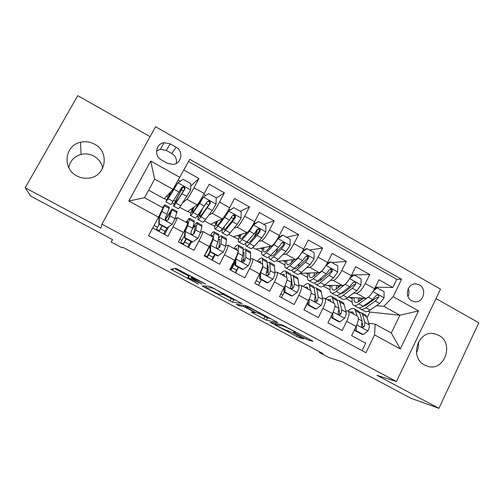 <?xml version="1.0" encoding="UTF-8"?>
<svg xmlns="http://www.w3.org/2000/svg" width="504" height="504" viewBox="0 0 504 504"><rect width="100%" height="100%" fill="white"/><g stroke="black" fill="none" stroke-linecap="round" stroke-linejoin="round"><path stroke-width="0.76" d="M205.808 284.149L176.11 268.38L170.636 269.218L198.33 284.01L188.036 278.038L187.828 277.654L188.351 277.635L201.947 284.073L191.394 277.931L191.161 277.515L191.722 277.49L205.808 284.149M438.707 335.336L434.631 333.824C418.099 329.496 409.021 357.582 424.639 365.098L427.877 366.383C444.679 371.587 454.501 343.123 438.707 335.336M94.607 144.207C90.122 141.794 85.422 141.151 80.508 142.267C64.651 145.366 62.055 168.701 76.829 175.896C80.432 177.811 84.244 178.58 88.257 178.183C105.708 177.112 110.332 152.025 94.607 144.207M68.764 167.605C70.163 160.801 74.264 156.398 81.062 154.4C85.548 153.361 89.844 153.934 93.946 156.12C98.734 158.911 101.657 162.95 102.715 168.235M419.366 284.936L416.524 283.979C407.78 282.334 403.654 296.762 411.743 300.781L414.338 301.694C423.171 303.578 427.512 289.038 419.366 284.936M306.086 338.934L309.04 340.301L312.959 341.328L311.503 340.345L281.831 324.74L270.194 322.283L296.78 336.514L299.584 337.819L303.975 338.871L291.558 332.174L286.663 330.359C285.195 330.076 276.368 325.584 275.096 324.469L282.889 325.956C284.338 326.189 293.586 330.882 294.947 332.067L293.441 332.104L306.086 338.934L306.665 337.762M150.091 136.641L77.729 95.659L25.2 187.778L30.649 196.094L112.568 239.646L111.145 241.989L122.157 247.836L122.743 247.269L322.919 353.569L319.297 352.466L329.068 357.657L342.367 361.815L411.081 398.343L438.927 408.341L478.8 322.781L436.017 298.551M25.2 187.778L100.869 228.117L101.89 224.173L396.44 381.572L376.935 375.291L438.927 408.341M241.989 303.502L209.538 286.203L202.079 285.944L232.634 302.205L242.027 303.433M248.963 306.999L277.843 322.61L266.433 320.185L251.206 312.178L255.276 312.713L246.141 307.749L243.356 306.47L239.381 305.846L236.338 304.296L246.065 305.67L248.963 306.999M375.335 287.185L392.767 287.5L378.976 279.745L374.579 288.723L365.293 283.538C362.08 289.535 359.125 292.774 356.435 293.265L353.543 293.145M351.603 275.02L369.722 274.541L355.736 266.679L351.269 275.701L341.851 270.44C338.612 276.476 335.733 279.796 333.226 280.4L330.347 280.419M327.417 262.905L328.469 262.823M331.903 262.553L346.349 261.406L332.174 253.43L327.625 262.489L318.074 257.153C314.805 263.227 312.014 266.629 309.702 267.353L306.804 267.548M309.431 249.978L322.648 248.081L308.272 239.992L303.647 249.096L293.964 243.678C290.663 249.795 287.954 253.279 285.837 254.129L282.908 254.539M286.663 237.239L298.614 234.568L284.029 226.365L279.329 235.507L269.501 230.013C266.175 236.168 263.554 239.734 261.639 240.71L258.634 241.422M263.586 224.33L274.233 220.859L259.434 212.537L254.659 221.716L244.692 216.147C241.328 222.346 238.802 225.994 237.094 227.109L233.938 228.262M240.194 211.245L249.499 206.955L234.486 198.513L229.629 207.73L219.517 202.079C216.121 208.316 213.683 212.058 212.197 213.305L208.719 215.208M216.178 198.179L224.406 192.843L209.173 184.281L204.233 193.542C200.825 199.804 198.444 203.597 197.089 204.926L187.545 211.598L179.676 207.264M152.674 227.991L167.983 236.275L173.055 226.813C175.814 221.615 177.244 218.522 177.351 217.533L174.812 219.19M187.45 223.064L187.601 223.14C187.57 224.173 186.19 227.285 183.462 232.476L178.422 241.92L193.971 250.331L198.954 240.912C201.65 235.727 202.948 232.59 202.86 231.5L200.592 232.3M212.745 236.912L212.959 237.031C213.129 238.165 211.875 241.315 209.21 246.494L204.259 255.893L219.574 264.178L224.475 254.81C227.109 249.637 228.281 246.462 227.997 245.272L225.754 245.643M237.674 250.564L237.957 250.721C238.316 251.95 237.189 255.144 234.581 260.31L229.711 269.665L244.805 277.83L249.625 268.5C252.202 263.346 253.254 260.127 252.781 258.842L250.475 258.936M262.244 264.027L262.597 264.216C263.138 265.539 262.137 268.777 259.585 273.918L254.797 283.235L269.678 291.281L274.415 281.994C276.935 276.86 277.862 273.603 277.213 272.223L274.819 272.103M286.474 277.294L286.883 277.521C287.608 278.939 286.726 282.209 284.231 287.337L279.525 296.61L294.191 304.542L298.853 295.294C301.31 290.178 302.129 286.883 301.298 285.415L298.803 285.125M310.363 290.38L310.836 290.638C311.737 292.144 310.968 295.451 308.53 300.567L303.899 309.796L318.358 317.614L322.938 308.41C325.345 303.307 326.05 299.974 325.042 298.418L322.44 297.99M333.919 303.282L334.454 303.572C335.525 305.166 334.864 308.505 332.483 313.608L327.928 322.793L342.185 330.504L346.689 321.338C349.045 316.254 349.637 312.889 348.466 311.245L345.744 310.685M343.709 292.729L342.978 292.698M374.579 288.723C371.379 294.708 368.392 297.914 365.627 298.362L347.987 297.322M351.269 275.701C348.037 281.717 345.133 285.006 342.55 285.566L324.374 285.308M327.625 262.489C324.368 268.55 321.546 271.914 319.152 272.595L300.189 273.357M303.647 249.096C300.365 255.194 297.618 258.64 295.426 259.44L277.83 261.343L276.551 260.637M279.329 235.507C276.016 241.643 273.357 245.177 271.36 246.103L255.698 249.146L252.838 247.571M254.659 221.716C251.313 227.896 248.743 231.512 246.954 232.571L233.276 236.792L228.791 234.322M229.629 207.73C226.252 213.954 223.776 217.659 222.201 218.849L210.559 224.28L204.404 220.891M161.469 159.932L167.322 163.22L172.897 164.411C181.566 163.976 183.897 151.162 176.053 147.181L170.232 143.879L164.046 142.733C155.679 143.634 153.802 156.089 161.469 159.932M101.89 224.173L155.553 126.725L440.502 289.132L396.44 381.572M392.767 287.5L396.749 279.31L401.581 279.266L189.762 159.333L172.998 189.302L164.222 198.746L148.636 190.159M401.581 279.266L393.133 296.68L418.547 310.899L400.327 348.938L374.579 334.914L365.935 352.712L148.51 235.708L158.514 217.186L128.835 201.014L150.727 161.053L179.991 177.427M315.195 297.492L315.901 297.543M291.06 285.012L292.314 285.031M266.433 272.544L268.342 272.443M242.739 260.026L243.93 259.856M190.745 186.102L198.941 178.529L193.971 187.809C190.55 194.084 188.206 197.914 186.94 199.301L182.681 202.816M362.067 350.626L365.671 343.211L351.616 335.607L356.095 326.46C358.432 321.382 358.98 318.005 357.739 316.329L357.147 316.002M224.406 192.843L219.517 202.079M249.499 206.955L244.692 216.147M274.233 220.859L269.501 230.013M298.614 234.568L293.964 243.678M322.648 248.081L318.074 257.153M346.349 261.406L341.851 270.44M369.722 274.541L365.293 283.538M396.749 279.31L188.54 161.595M198.941 178.529L183.947 170.1M367.044 317.766L369.841 312.039L399.892 315.233L383.84 306.325L376.419 305.714M359.446 307.887L360.051 308.713C361.305 309.834 363.226 309.513 365.816 307.742L375.348 301.058L378.63 297.316L377.105 297.234L366.597 304.92L365.186 304.794M369.841 312.039L368.235 311.151M172.998 189.302L154.652 179.115L144.516 197.719L162.987 207.843L158.514 217.186M319.618 351.817L319.297 352.466M112.461 239.589L111.145 241.989M368.726 323.221L375.165 324.16L391.318 333.018L399.892 315.233L418.547 310.899M323.266 286.089L329.994 289.8M300.176 273.37L307.585 277.452M278.271 261.293L284.88 264.94M256.089 249.071L261.872 252.258M233.617 236.691L238.543 239.406M210.848 224.141L214.906 226.378M221.451 229.982L222.264 230.435M187.784 211.434L190.934 213.167M196.944 216.481L198.4 217.281M164.411 198.551L166.635 199.779M172.091 202.784L174.201 203.95M346.04 298.639L352.107 301.984M180.955 188.798L181.616 189.17M166.509 196.289L167.914 197.07M173.722 200.277L175.436 201.222M164.241 234.247L164.947 233.812L168.758 226.718M165.142 218.339L165.911 218.755M156.467 229.219L159.232 230.719M164.027 233.314L164.947 233.812M190.499 209.532L192.062 210.401M198.721 214.074L199.483 214.496M188.011 247.105L188.931 246.79L191.583 241.8M180.747 242.361L183.355 243.772M188.206 246.399L188.931 246.79M212.058 259.308L212.594 259.598L215.202 254.627M204.7 255.326L207.157 256.649M211.812 259.736L212.594 259.598M233.705 218.15L234.114 218.377M214.162 222.598L215.882 223.549M235.588 272.04L235.941 272.229L238.505 267.284M230.038 269.035L230.63 269.356M235.456 272.261L235.941 272.229M254.06 237.302L257.21 231.229L256.908 231.065M237.51 235.488L239.381 236.521M258.798 284.603L261.5 279.77M260.549 248.201L262.571 249.322M283.279 260.751L285.447 261.948M305.714 273.137L308.02 274.409M327.852 285.358L330.296 286.707M374.579 334.914L375.165 324.16M383.84 306.325L393.133 296.68M349.707 297.423L352.283 298.847M154.652 179.115L150.727 161.053M144.516 197.719L128.835 201.014M400.327 348.938L391.318 333.018M176.324 163.372C176.986 159.182 175.493 155.906 171.839 153.55L166.288 150.412L160.385 149.335L156.517 150.986M407.988 296.484C409.204 293.933 409.267 291.344 408.183 288.716M418.364 342.077C418.9 345.82 418.263 349.341 416.462 352.63M189 275.442L189.491 275.291M174.667 268.601L188.666 276.06M223.278 294.5L233.818 299.911L236.225 300.208M214.332 288.849L212.36 287.948L205.676 287.708L218.686 294.078L223.726 294.544L214.458 288.603M270.522 318.49L267.593 317.911L266.433 320.185M258.924 313.494L267.593 317.911M259.762 313.646L259.724 313.324C258.281 312.064 248.692 307.188 247.527 307.125L245.227 306.879L254.438 311.888L257.267 313.186L259.762 313.646M173.685 206.149L178.183 208.624C178.258 209.122 179.128 208.139 180.779 205.676L190.644 190.096L190.802 183.613L183.116 179.311L177.811 182.939L168.229 198.752L165.86 201.839L170.459 192.037M177.811 182.939L167.618 198.664L170.887 191.577M180.779 205.676L176.022 203.049C174.39 205.531 173.559 206.533 173.508 206.054C173.804 204.378 176.312 199.124 181.018 190.298L182.587 187.167M182.87 187.173L181.49 189.813L183.5 190.934M176.022 203.049L184.71 189.328C185.195 187.822 184.653 186.94 183.091 186.682L181.629 187.608L173.011 201.392C171.398 203.881 170.579 204.895 170.554 204.422L165.999 201.915M183.091 186.682L182.599 187.167C184.199 187.475 184.722 188.364 184.168 189.838L177.37 200.359L175.266 202.879C175.505 201.499 177.578 197.146 181.49 189.813M159.169 223.713L158.804 224.009L158.968 217.64L159.34 217.148L159.169 223.713L166.982 227.953L172.33 224.23L175.014 218.648L177.055 211.497M166.956 227.972L163.674 233.944M158.974 217.476L162.975 207.868M159.34 217.148L164.436 205.783L164.758 204.744L162.54 207.598M158.804 224.009L166.578 228.224L166.982 227.953M158.873 231.342L161.967 225.723M165.117 231.33L160.486 228.816L159.043 231.437M156.114 229.849L157.557 227.228L154.104 225.357M169.357 207.27L167.032 214.282L165.287 217.948C164.865 219.303 165.381 220.166 166.824 220.532L168.399 219.649L172.519 209.009C172.173 208.517 169.791 212.071 165.375 219.675M160.486 228.816L162.131 225.811M165.507 219.857C168.777 214.307 170.522 211.756 170.743 212.197L167.945 219.996L168.399 219.649M159.201 224.223L157.557 227.228M198.255 219.668L202.57 222.043C202.81 222.629 203.824 221.741 205.607 219.372L212.241 210.502L216.04 204.252L216.191 197.814L208.612 193.574L203.389 197.203L199.634 203.496L193.24 212.549C191.52 214.962 190.581 215.901 190.417 215.353C190.317 214.521 191.306 211.907 193.385 207.516M203.389 197.203L194.531 209.84C193.089 211.869 192.301 212.657 192.169 212.203L193.977 207.1M205.153 195.974L205.21 195.13M201.266 210.552C198.904 215.548 197.801 218.534 197.959 219.505C198.173 220.078 199.156 219.171 200.92 216.783L210.181 203.509C210.666 202.06 210.162 201.191 208.662 200.894L207.144 201.821L197.952 215.145C196.207 217.545 195.237 218.465 195.048 217.904L190.676 215.498M208.662 200.894L208.051 201.304C209.588 201.65 210.067 202.526 209.507 203.937L202.186 214.074C200.712 216.077 199.886 216.84 199.71 216.361C199.578 215.548 200.498 213.053 202.488 208.864M228.797 209.273L230.252 209.954M222.478 232.999L226.617 235.28C227.021 235.948 228.18 235.148 230.095 232.879L237.189 224.349L241.069 218.213L241.208 211.812L233.743 207.635L228.602 211.258L224.759 217.451L217.892 226.151C216.046 228.469 214.956 229.314 214.635 228.684C214.345 227.821 215.063 225.382 216.783 221.376M228.602 211.258L227.903 211.604L219.114 223.423C217.564 225.37 216.651 226.082 216.38 225.559C216.172 224.992 216.55 223.486 217.52 221.029M232.615 220.273L234.631 216.248M227.903 211.604L233.743 207.635M226.598 213.822L228.154 210.42M222.995 228.142C222.107 230.618 221.798 232.161 222.075 232.779C222.447 233.434 223.581 232.615 225.471 230.328L232.476 221.735L235.286 217.489C235.771 216.09 235.299 215.227 233.862 214.906L232.287 215.819L229.49 220.078L222.541 228.709C220.664 231.015 219.549 231.84 219.196 231.197L215.006 228.885M233.862 214.906L233.132 215.239C234.606 215.618 235.053 216.481 234.473 217.841L226.661 227.594C225.08 229.522 224.129 230.208 223.82 229.66L224.362 226.447M246.374 246.154L250.337 248.333C250.898 249.089 252.195 248.377 254.237 246.198L261.784 238.001L265.74 231.966L265.873 225.609L258.514 221.489L253.449 225.112L249.53 231.204L242.203 239.558C240.232 241.788 239.003 242.544 238.518 241.826C238.058 240.912 238.575 238.531 240.055 234.7M253.449 225.112L252.63 225.395L250.696 228.4M247.111 232.508L243.35 236.817C241.693 238.688 240.666 239.324 240.263 238.726C239.942 238.14 240.169 236.704 240.944 234.429M253.852 237.529L257.872 228.986M252.63 225.395L258.514 221.489M254.218 222.554L254.381 224.141M245.889 243.041L245.858 245.864C246.387 246.607 247.659 245.876 249.675 243.678L257.135 235.425L260.026 231.267C260.518 229.912 260.07 229.062 258.691 228.715L257.078 229.622L254.192 233.793L246.79 242.084C244.787 244.295 243.533 245.032 243.023 244.308L239.003 242.096M258.691 228.715L257.84 228.98C259.264 229.383 259.68 230.233 259.094 231.544L250.797 240.931C249.108 242.777 248.044 243.394 247.596 242.777L247.464 241.328M269.949 259.125L273.735 261.211C274.447 262.048 275.883 261.418 278.044 259.327L286.026 251.464L290.065 245.53L290.191 239.211L282.933 235.154L277.943 238.77L273.949 244.755L266.181 252.781C264.083 254.917 262.716 255.591 262.08 254.797C261.463 253.814 261.803 251.452 263.101 247.71M277.943 238.77L277.446 238.883M270.957 246.179L267.252 250.022C265.495 251.817 264.348 252.384 263.819 251.723C263.397 251.099 263.504 249.694 264.127 247.508M275.99 252.674L277.723 248.144M277.673 238.505L281.975 235.381L282.933 235.154M268.978 256.801L269.319 258.779C269.999 259.598 271.41 258.955 273.546 256.845L281.446 248.919L284.42 244.849C284.911 243.539 284.495 242.695 283.16 242.329L281.516 243.23L278.548 247.313L270.698 255.276C268.575 257.393 267.183 258.048 266.515 257.235L262.672 255.125M269.722 246.418L269.086 248.119M282.234 242.531C283.582 242.972 283.954 243.81 283.361 245.051L274.592 254.079C272.809 255.856 271.625 256.397 271.051 255.711L270.818 255.15M185.069 237.781L184.577 238.001L184.735 231.512L185.226 231.26L185.069 237.781L192.767 241.958L198.034 238.234L200.523 232.602L201.909 226.353L201.657 225.017M190.915 241.441L187.853 247.023M184.735 231.512L187.034 225.112M185.226 231.26L187.816 225.653L189.662 218.421C189.435 217.835 188.244 219.133 186.096 222.321M187.583 223.133L187.885 221.596L186.549 222.566M184.577 238.001L192.238 242.159L192.767 241.958M182.99 244.39L186.077 238.814M189.29 244.427L184.722 241.952L183.286 244.547M180.394 242.985L181.831 240.383L179.827 239.293M194.065 220.847L194.229 222.138L192.66 228.299L191.073 232.023C190.676 233.339 191.161 234.19 192.541 234.581L194.141 233.698L195.709 229.969L197.31 222.623C196.963 221.968 195.483 223.593 192.862 227.506M184.722 241.952L186.354 238.965M192.452 228.929C194.267 226.321 195.294 225.275 195.533 225.786L193.549 233.963L194.141 233.698M184.64 235.305L181.831 240.383M210.59 251.641L209.979 251.792L210.124 245.347L210.741 245.164L210.59 251.641L218.175 255.761L223.36 252.044L225.666 246.355L226.447 239.828L226.359 238.587L225.918 238.342M220.475 245.291L218.484 248.182M214.748 254.381L211.699 259.919M210.124 245.347L211.409 242.002M210.741 245.164L213.142 239.507L214.213 231.909C213.791 231.223 212.442 232.413 210.162 235.5M212.329 236.685L212.436 235.053L210.823 235.859M209.979 251.792L217.526 255.893L218.175 255.761M206.785 257.261L209.985 251.502M213.135 257.349L208.631 254.904L207.194 257.481M204.341 255.938L205.632 253.279M218.434 234.228L218.837 234.454L218.881 235.67L217.911 242.115L216.487 245.895C216.103 247.181 216.575 248.025 217.892 248.428L219.517 247.546L220.916 243.76L221.754 236.055C221.363 235.412 220.267 236.187 218.471 238.367M208.631 254.904L210.244 251.937M218.226 239.999L219.977 239.186L218.786 247.735L219.517 247.546M210.118 245.757L205.777 253.361M235.261 258.968L235.891 258.867L235.746 265.306L243.224 269.363L248.327 265.646C249.65 263.012 250.362 261.103 250.45 259.913L250.652 253.115L250.406 251.792L249.845 251.49M244.012 258.319L241.775 261.425M238.26 267.151L235.229 272.645M235.891 258.867L238.102 253.159L238.423 245.215C237.812 244.421 236.3 245.511 233.894 248.497M236.735 250.053L236.647 248.321L234.763 248.976M235.746 265.306L235.009 265.387L242.449 269.426L243.224 269.363M235.009 265.387L235.148 259.188M230.259 269.961L235.097 261.393M236.659 270.094L232.212 267.687L230.782 270.245M242.462 247.433L242.985 247.716L243.186 249.014L242.802 255.73L241.542 259.56C241.17 260.82 241.624 261.658 242.89 262.074L244.522 261.192L245.769 257.349L245.864 249.297C245.423 248.686 244.509 249.052 243.111 250.375M232.212 267.687L235.072 262.571M242.997 252.359L244.081 252.403L243.665 261.305L244.522 261.192M260.341 272.399L260.675 272.381L260.543 278.769L267.908 282.776L272.935 279.058C274.233 276.438 274.882 274.51 274.882 273.275L274.516 266.219L274.119 264.821L273.445 264.455M268.267 269.968L266.742 271.757M261.45 279.745L258.439 285.201M260.675 272.381C261.986 269.747 262.666 267.832 262.71 266.616L262.697 265.854M262.678 264.38L262.3 258.332C261.507 257.437 259.844 258.432 257.311 261.324M260.795 263.233L260.518 261.412L258.376 261.904M260.543 278.769L259.692 278.788L267.026 282.769L267.908 282.776M259.692 278.788L259.799 273.496M266.162 260.455L266.799 260.801L267.158 262.174L267.341 269.155L266.232 273.036C265.879 274.271 266.314 275.102 267.536 275.531L269.168 274.642L270.264 270.755L269.634 262.357L267.17 262.742M267.233 265.136L267.851 265.432L268.166 266.61L268.185 274.68L269.168 274.642M293.196 271.921L296.818 273.918C297.681 274.831 299.25 274.283 301.524 272.28L309.935 264.739L314.042 258.899L314.162 252.624L307.005 248.623L302.098 252.239L298.022 258.124L289.825 265.829C287.608 267.876 286.102 268.462 285.321 267.586C284.546 266.534 284.735 264.165 285.869 260.474M294.544 259.535L290.827 263.05C288.968 264.77 287.708 265.268 287.053 264.537C286.543 263.875 286.537 262.477 287.034 260.348M303.912 250.28L303.591 250.072M298.368 266.78L299.225 263.724M302.406 251.389L305.941 248.781L307.005 248.623M291.955 270.018L292.459 271.517C293.29 272.412 294.834 271.851 297.089 269.835L305.418 262.231L308.473 258.243C308.965 256.964 308.568 256.133 307.276 255.755L305.607 256.649L302.558 260.644L294.279 268.286C292.043 270.314 290.512 270.887 289.699 269.993L286.02 267.971M292.232 259.787L291.425 262.483M306.394 255.919C307.585 256.435 307.881 257.254 307.289 258.369L298.066 267.051C296.182 268.752 294.89 269.224 294.191 268.474L294.141 268.411M285.025 285.692L284.981 292.049L292.251 295.993L297.196 292.282C298.469 289.668 299.055 287.721 298.966 286.455L298.053 279.14L297.505 277.673L296.724 277.244M291.992 281.912L291.533 282.341M284.338 292.169L281.339 297.593M285.106 285.692L286.971 280.218M286.751 277.446L285.85 271.265C284.873 270.283 283.059 271.183 280.413 273.974M284.521 276.224L284.067 274.321L281.673 274.661M284.981 292.049L284.017 291.999L291.249 295.924L292.251 295.993M284.017 291.999L284.105 287.582M289.542 273.294L290.291 273.704L290.795 275.152L291.539 282.391L290.575 286.322C290.241 287.532 290.657 288.357 291.835 288.792L293.467 287.904L294.418 283.966L293.089 275.241L290.795 275.184M291.098 278.101L291.74 279.531L292.358 287.866L293.467 287.904M325.704 265.904L321.76 271.303L313.148 278.693C310.81 280.652 309.179 281.156 308.246 280.205C307.333 279.09 307.371 276.696 308.366 273.029M317.848 272.645L314.08 275.896C312.127 277.547 310.76 277.975 309.979 277.181C309.374 276.482 309.273 275.077 309.664 272.979M326.781 264.083L329.572 261.998L330.744 261.904L337.8 265.847L337.686 272.084L333.503 277.824L324.689 285.056C322.295 286.978 320.601 287.438 319.593 286.448L316.134 284.546M320.733 280.237L321.092 278.126M330.744 261.904L326.031 265.425L337.693 271.927M314.71 282.889L315.29 284.08C316.266 285.056 317.942 284.577 320.311 282.643L329.049 275.354L332.186 271.448C332.678 270.201 332.3 269.382 331.052 268.991L329.358 269.873L326.233 273.785L317.545 281.112C315.189 283.059 313.526 283.55 312.568 282.58L309.053 280.646M316.657 272.696L316.134 274.126M314.565 272.777L313.809 276.123M330.189 269.13C331.235 269.703 331.468 270.497 330.889 271.505L321.224 279.846C319.479 281.282 318.175 281.767 317.318 281.301M309.191 299.174L309.078 305.134L316.241 309.021L321.117 305.317C322.358 302.715 322.894 300.756 322.718 299.445L321.275 291.892L320.576 290.342L319.693 289.857M308.051 302.551L303.943 309.815M310.483 290.443L309.078 284.029C307.931 282.946 305.972 283.758 303.2 286.455M307.925 289.044L307.295 287.053L304.649 287.248M309.078 305.134L308.007 305.021L315.139 308.895L316.241 309.021M308.007 305.021L308.07 301.474M312.606 285.963L313.457 286.436L314.112 287.954L315.391 295.438L314.572 299.414C314.25 300.611 314.66 301.43 315.8 301.864L317.425 300.976L318.232 296.988L316.884 289.479L316.216 287.948L314.036 287.614M314.685 291.318L316.197 300.875L317.425 300.976M347.716 281.427L345.171 284.3L336.149 291.381C333.705 293.259 331.941 293.681 330.87 292.654C329.811 291.469 329.717 289.05 330.58 285.396M340.855 285.541L337.012 288.572C334.971 290.153 333.497 290.512 332.596 289.655C331.903 288.912 331.708 287.5 332.004 285.415M350.803 276.601L352.876 275.033L354.148 274.995L361.11 278.888L361.009 285.088L356.756 290.732L347.539 297.662C345.032 299.496 343.211 299.88 342.065 298.815L338.764 297.001M342.972 293.215L343.041 291.797M354.148 274.995L349.883 278.233M337.214 295.495L337.819 296.478C338.94 297.53 340.736 297.127 343.218 295.281L352.359 288.294L355.572 284.47C356.063 283.254 355.704 282.442 354.488 282.045L352.781 282.92L349.581 286.751L340.49 293.769C338.02 295.634 336.231 296.043 335.135 294.998L331.777 293.158M338.486 285.51L337.699 288.03M336.678 285.484L336.099 289.233M355.572 284.47L354.154 284.458L344.062 292.465L340.301 293.914M339.394 286.694L339.728 285.529M332.936 312.656L332.842 318.037L339.904 321.873L344.698 318.175C345.92 315.573 346.399 313.601 346.141 312.26L344.175 304.46L343.337 302.847L342.348 302.305M333.887 303.263L331.997 296.617C330.674 295.445 328.576 296.163 325.691 298.777M331.015 301.688L330.208 299.615L327.323 299.666M332.842 318.037L331.657 317.867L338.688 321.684L339.904 321.873M331.657 317.867L331.708 315.164M335.355 298.462L336.313 298.992L337.107 300.586L338.915 308.303L338.234 312.329C337.932 313.507 338.329 314.32 339.431 314.761L341.05 313.866L341.712 309.834L339.847 302.085L339.034 300.485L336.918 299.962M338.971 309.286L339.702 313.696L341.05 313.866M363.56 298.236L359.642 301.077C357.506 302.589 355.931 302.885 354.917 301.965C354.142 301.184 353.858 299.754 354.06 297.681M367.044 297.996L358.848 303.899C356.29 305.695 354.406 306.041 353.191 304.939C351.994 303.692 351.767 301.241 352.51 297.587M374.459 288.962L375.864 287.885L377.231 287.91L384.098 291.753L384.004 297.908L379.682 303.465L370.075 310.092C367.466 311.85 365.52 312.159 364.241 311.018L361.091 309.286M365.009 305.846L364.946 304.964M377.231 287.91L373.458 290.821M378.63 297.316C379.121 296.125 378.781 295.325 377.603 294.916L375.877 295.779L372.607 299.534L363.119 306.256C360.543 308.038 358.64 308.366 357.399 307.257L354.199 305.493M360.108 298.034L359.251 301.354M358.546 297.946L358.205 301.965M366.597 304.92L363.075 306.293M361.028 300.075L361.462 298.116M356.347 325.937L356.265 330.763L363.233 334.549L367.958 330.851C369.149 328.261 369.577 326.277 369.237 324.891L366.767 316.865L365.791 315.183L364.701 314.584M356.977 315.907L355.509 310.685L354.602 309.034C353.115 307.78 350.879 308.41 347.886 310.93M353.783 314.162L352.819 312.007L349.694 311.919M356.265 330.763L354.986 330.529L361.916 334.297L363.233 334.549M354.986 330.529L355.011 328.671M357.802 310.798L358.861 311.377L359.799 313.041L362.111 320.991L361.57 325.061C361.28 326.227 361.67 327.033 362.741 327.474L364.348 326.579L364.877 322.503L362.502 314.521L361.551 312.852L359.465 312.19M362.162 322.743L362.886 326.346L364.348 326.579M365.627 298.362L356.435 293.265M342.55 285.566L333.226 280.4M319.152 272.595L309.702 267.353M295.426 259.44L285.837 254.129M271.36 246.103L261.639 240.71M246.954 232.571L237.094 227.109M222.201 218.849L212.197 213.305M197.089 204.926L186.94 199.301M183.462 232.476L173.055 226.813M356.095 326.46L346.689 321.338M332.483 313.608L322.938 308.41M308.53 300.567L298.853 295.294M284.231 287.337L274.415 281.994M259.585 273.918L249.625 268.5M234.581 260.31L224.475 254.81M209.21 246.494L198.954 240.912M204.233 193.542L193.971 187.809M166.288 150.412L170.232 143.879M171.839 153.55L176.053 147.181M192.137 276.702L191.722 277.49M191.709 276.476L191.161 277.515M189.567 275.335L188.351 277.635M189.063 275.323L187.828 277.654M173.508 268.777L172.614 270.465M233.818 299.911L232.634 302.205M231.141 298.689L229.956 300.97M204.485 286.026L203.912 287.116M212.549 287.589L212.36 287.948M206.445 286.096L205.645 287.627M264.846 316.651L263.693 318.912M253.166 312.436L252.813 313.123M243.93 305.355L243.356 306.47M239.942 304.762L239.381 305.846M247.88 306.445L247.527 307.125M245.782 305.632L245.202 306.76M295.552 331.84L294.966 333.012M283.216 325.307L282.889 325.956M275.549 323.36L275.121 324.211M300.126 336.735L299.584 337.819M297.398 335.28L296.78 336.514M272.034 322.591L271.732 323.19M309.538 339.293L309.04 340.301M190.651 189.932L177.944 182.845M174.869 186.133L175.581 186.53M173.011 201.392L168.229 198.752M179.008 192.049L174.138 189.347M186.934 196.447L182.083 193.757M184.168 189.838L184.71 189.328M159.333 217.312L172.198 224.324M172.242 210.067L177.011 212.688M164.436 205.783L169.224 208.41M170.132 215.977L175.014 218.648M162.124 211.598L167.032 214.282M216.046 204.095L203.522 197.108M200.371 200.315L201.002 200.668M206.142 203.528L208.801 205.008M197.952 215.145L193.24 212.549M205.607 219.372L200.92 216.783M204.435 206.167L199.634 203.496M212.241 210.502L207.459 207.843M209.507 203.937L210.181 203.509M241.076 218.049L228.728 211.17M225.735 214.427L226.05 214.603M231.279 217.507L233.421 218.704M222.541 228.709L217.892 226.151M230.095 232.879L225.471 230.328M229.49 220.078L224.759 217.451M237.189 224.349L232.476 221.735M234.473 217.841L235.286 217.489M265.747 231.808L253.575 225.023M256.051 231.286L256.631 231.607M246.79 242.084L242.203 239.558M254.237 246.198L249.675 243.678M254.192 233.793L249.53 231.204M261.784 238.001L257.135 235.425M259.094 231.544L260.026 231.267M290.065 245.372L278.069 238.682M270.698 255.276L266.181 252.781M278.044 259.327L273.546 256.845M278.548 247.313L273.949 244.755M286.026 251.464L281.446 248.919M283.361 245.051L284.42 244.849M185.226 231.424L197.902 238.329M197.203 223.77L201.909 226.353M189.504 219.542L194.229 222.138M195.709 229.969L200.523 232.602M187.816 225.653L192.66 228.299M210.741 245.328L223.234 252.132M221.81 237.283L226.447 239.828M214.219 233.113L218.881 235.67M220.916 243.76L225.666 246.355M213.142 239.507L217.911 242.115M235.885 259.031L248.201 265.74M246.078 250.608L250.652 253.115M238.594 246.494L243.186 249.014M245.769 257.349L250.45 259.913M238.102 253.159L242.802 255.73M260.675 272.538L272.809 279.153M259.862 282.668L256.127 280.646M270.012 263.743L274.516 266.219M262.628 259.692L267.158 262.174M270.264 270.755L274.882 273.275M262.71 266.616L267.341 269.155M314.049 258.747L302.217 252.151M294.279 268.286L289.825 265.829M301.524 272.28L297.089 269.835M302.558 260.644L298.022 258.124M309.935 264.739L305.418 262.231M307.289 258.369L308.473 258.243M285.106 285.856L297.07 292.377M282.763 295.079L280.835 294.034M293.612 276.702L298.053 279.14M286.329 272.702L290.795 275.152M294.418 283.966L298.966 286.455M287.034 279.922L291.539 282.391M317.545 281.112L313.148 278.693M324.689 285.056L320.311 282.643M326.233 273.785L321.76 271.303M333.503 277.824L329.049 275.354M330.889 271.505L332.186 271.448M309.261 299.017L320.998 305.411M316.884 289.479L321.275 291.892M309.702 285.535L314.112 287.954M318.232 296.988L322.718 299.445M311.157 293.12L315.391 295.438M361.009 284.93L349.656 278.605M340.49 293.769L336.149 291.381M347.539 297.662L343.218 295.281M349.581 286.751L345.171 284.3M356.756 290.732L352.359 288.294M333.201 312.064L344.585 318.263M339.847 302.085L344.175 304.46M332.766 298.198L337.107 300.586M341.712 309.834L346.141 312.26M334.94 306.13L338.915 308.303M384.004 297.757L372.979 291.608M363.119 306.256L358.848 303.899M370.075 310.092L365.816 307.742M372.607 299.534L368.323 297.158M379.682 303.465L375.348 301.058M356.8 324.923L367.844 330.945M362.502 314.521L366.767 316.865M355.509 310.685L359.799 313.041M364.877 322.503L369.237 324.891M358.394 318.963L362.111 320.991M433.138 333.604L434.631 333.824M81.062 154.4L80.508 142.267M414.59 283.966L416.524 283.979M187.601 223.14L177.351 217.533M212.959 237.031L202.86 231.5M237.957 250.721L227.997 245.272M262.597 264.216L252.781 258.842M286.883 277.521L277.213 272.223M310.836 290.638L301.298 285.415M334.454 303.572L325.042 298.418M357.739 316.329L348.466 311.245M160.385 149.335L164.046 142.733M223.833 293.599L223.562 294.128M255.44 312.398L255.276 312.713M259.957 312.864L259.724 313.324M295.168 331.632L294.947 332.067M180.319 181.226L178.384 180.148M177.257 211.611L172.519 209.009M169.52 207.358L164.758 204.744M205.317 195.187L203.805 194.342M223.82 229.66L224.16 229.849M255.604 223.272L254.501 222.655M240.263 238.726L240.666 238.953M247.596 242.777L248.031 243.016M279.941 236.861L278.92 236.288M263.819 251.723L264.31 251.994M271.051 255.711L271.58 256M282.278 242.512L283.16 242.329M201.978 225.194L197.31 222.623M194.355 221.004L189.662 218.421M226.359 238.587L221.754 236.055M218.837 234.454L214.213 231.909M250.406 251.792L245.864 249.297M242.985 247.716L238.423 245.215M274.119 264.821L269.634 262.357M266.799 260.801L262.3 258.332M303.881 250.23L303.244 249.877M287.053 264.537L287.639 264.858M294.191 268.474L294.808 268.815M306.583 255.837L307.276 255.755M297.505 277.673L293.089 275.241M290.291 273.704L285.85 271.265M309.979 277.181L310.653 277.553M317.369 281.257L317.722 281.452M330.504 269.023L331.052 268.991M320.576 290.342L316.216 287.948M313.457 286.436L309.078 284.029M332.596 289.655L333.352 290.071M354.066 282.045L354.488 282.045M343.337 302.847L339.034 300.485M336.313 298.992L331.997 296.617M354.917 301.965L355.755 302.425M377.269 294.903L377.603 294.916M365.791 315.183L361.551 312.852M358.861 311.377L354.602 309.034"/></g></svg>

